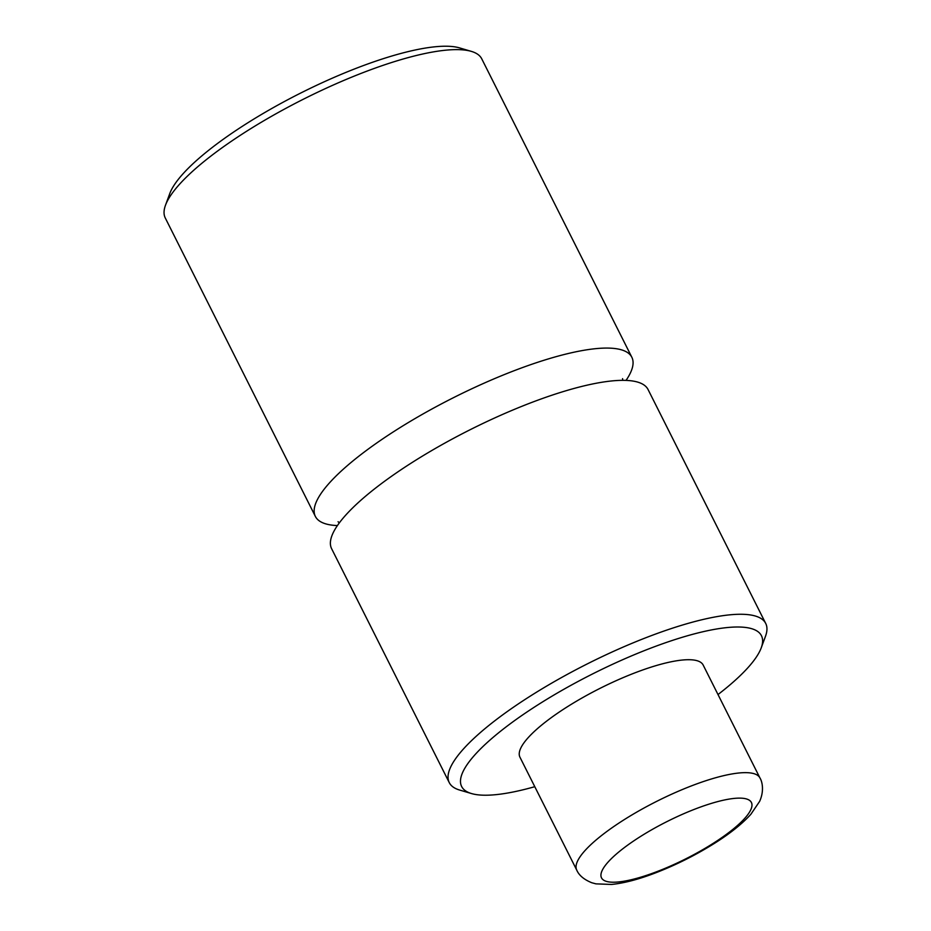 <?xml version="1.0" encoding="UTF-8"?>
<svg xmlns="http://www.w3.org/2000/svg" width="931" height="931" viewBox="0 0 931 931"><rect width="100%" height="100%" fill="white"/><g stroke="black" fill="none" stroke-linecap="round" stroke-linejoin="round"><path stroke-width="1.4" d="M471.482 793.549L459.646 790.058A177.123 44.048 -26.7 0 1 449.266 782.622L331.611 548.696A177.123 44.048 -26.7 0 1 346.728 514.028A177.123 44.048 -26.7 0 1 516.216 408.616A177.123 44.048 -26.7 0 1 648.069 389.542L765.724 623.467A177.123 44.048 -26.7 0 1 765.503 636.234L761.244 647.813A167.801 41.732 153.3 0 0 655.622 646.3A167.801 41.732 153.3 0 0 475.962 753.656A167.801 41.732 153.3 0 0 471.482 793.549A167.801 41.732 153.3 0 0 534.778 786.695M337.406 525.573A177.123 44.048 -26.7 0 1 315.376 516.437A177.123 44.048 -26.7 0 1 453.828 397.502A177.123 44.048 -26.7 0 1 631.846 357.271A177.123 44.048 -26.7 0 1 626.051 380.395M449.266 782.622A177.123 44.048 -26.7 0 1 464.371 747.954A177.123 44.048 -26.7 0 1 633.871 642.541A177.123 44.048 -26.7 0 1 765.724 623.467M717.999 694.549A167.801 41.732 153.3 0 0 747.139 668.563A167.801 41.732 153.3 0 0 761.244 647.813M631.846 357.271L481.734 58.816A177.123 44.048 153.3 0 0 471.354 51.38A177.123 44.048 153.3 0 0 329.295 86.816A177.123 44.048 153.3 0 0 180.393 183.314A177.123 44.048 153.3 0 0 165.497 205.204A177.123 44.048 153.3 0 0 165.276 217.982L315.376 516.437M165.497 205.204L169.756 193.625A167.801 41.732 -26.7 0 1 183.861 172.875A167.801 41.732 -26.7 0 1 324.942 81.463A167.801 41.732 -26.7 0 1 459.518 47.888L471.354 51.38M576.743 870.113L519.94 757.182A102.538 25.498 -26.7 0 1 528.692 737.108A102.538 25.498 -26.7 0 1 626.819 676.081A102.538 25.498 -26.7 0 1 703.161 665.037L759.952 777.967A102.538 25.498 -26.7 0 0 683.622 789.011A102.538 25.498 -26.7 0 0 585.494 850.038A102.538 25.498 -26.7 0 0 576.743 870.113C579.001 875.361 584.005 879.574 591.744 882.728L595.921 883.856L611.492 884.45C623.77 883.24 638.072 879.527 654.388 873.325C675.545 865.236 695.76 855.124 715.031 842.997C730.37 833.292 742.31 823.726 750.863 814.288L759.649 801.358C764.339 790.885 762.28 781.586 759.952 777.967M744.253 818.896A83.895 20.866 153.3 0 0 709.783 803.895A83.895 20.866 153.3 0 0 608.665 861.443A83.895 20.866 153.3 0 0 643.146 876.443A83.895 20.866 153.3 0 0 744.253 818.896M622.56 378.638L622.758 380.337M339.326 522.896L338.069 521.721"/></g></svg>
